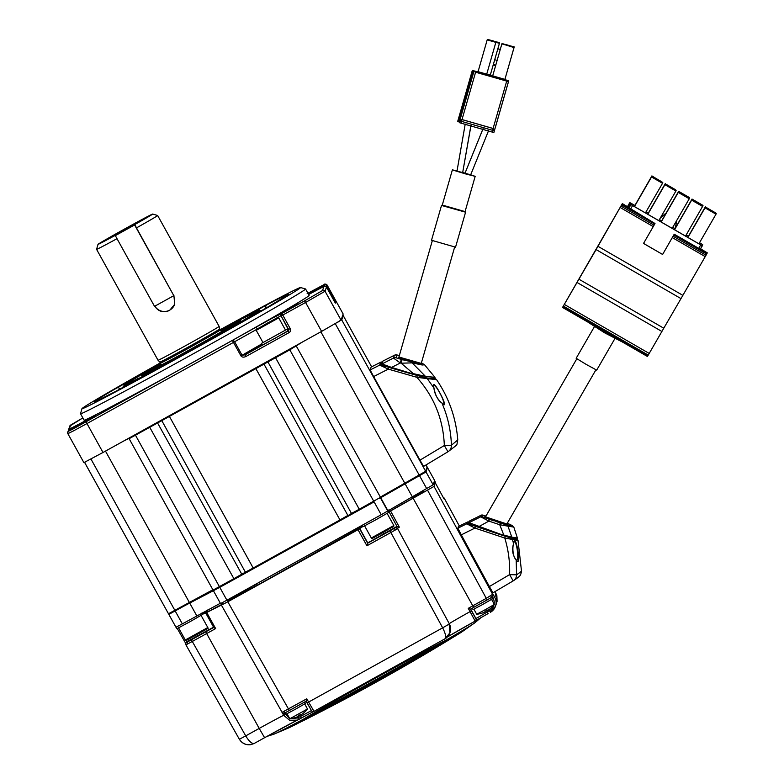 <?xml version="1.0" encoding="UTF-8"?>
<svg xmlns="http://www.w3.org/2000/svg" width="784" height="784" viewBox="0 0 784 784"><rect width="100%" height="100%" fill="white"/><g stroke="black" fill="none" stroke-linecap="round" stroke-linejoin="round"><path stroke-width="1.18" d="M222.195 602.769L223.038 604.297L227.821 601.769L226.939 600.181L381.22 514.735L374.095 501.878L352.212 513.863L351.487 513.442L359.268 509.247L359.827 509.767M207.339 612.098L206.476 610.54L207.339 612.098L208.27 611.618A29.41 0.51 151 0 1 222.862 603.974M412.217 496.537L413.099 498.114A29.41 0.51 151 0 0 389.511 511.521L388.668 509.992M202.537 614.254L206.711 612.5L215.639 628.582L213.797 627.582L205.722 613.019L213.807 627.592M389.07 511.825L390.569 510.972L399.34 527.142L397.008 526.476L389.07 511.825L388.511 512.138M283.935 711.421A1.842 1.323 62 0 0 285.935 712.362A1.842 1.323 62 0 0 285.964 712.342L284.582 713.028A1.842 1.833 18.7 0 1 282.093 712.333L306.789 698.789L308.612 702.072L442.656 627.837L390.873 532.512L366.922 545.782L358.004 529.7L227.811 601.798L206.711 612.5M395.44 529.945L390.873 532.512L389.991 530.846L394.862 528.034A1.842 1.833 18.7 0 1 397.361 528.749L395.44 529.945A1.842 1.274 -120 0 0 393.411 528.916M394.862 528.034L394.999 527.632A29.586 0.519 151 0 1 396.351 526.701L367.745 542.91L366.922 545.752M444.263 498.242L459.355 526.054L444.263 498.252L443.195 497.37A1.842 1.833 18.7 0 1 444.263 498.232L444.263 498.252A1.842 1.833 18.7 0 1 444.263 498.252L444.038 498.918L435.267 482.758L444.028 498.908M490.862 595.781A1.842 1.274 60 0 1 490.647 597.947L487.197 599.887L486.296 598.349L492.96 594.086L494.753 597.388A11.025 11.025 18.7 0 1 490.412 612.284L489.5 610.726A9.192 9.183 -161.3 0 0 493.949 604.993M187.768 643.938A1.842 1.323 -118 0 1 188.013 641.655L191.414 639.803L192.286 641.459L185.926 644.85L185.788 643.36A1.842 1.833 -161.3 0 0 185.926 644.85L239.365 739.263C243.216 744.663 248.205 746.045 254.339 743.389C252.017 744.016 249.155 741.517 245.725 735.882L239.365 739.263C241.991 743.369 245.706 745.182 250.488 744.702L254.281 743.418L264.6 737.695L254.281 743.418M396.351 526.701L397.008 526.476M284.308 712.783L289.561 718.33M290.56 718.693L297.812 717.919L311.434 710.598M313.345 711.588L298.724 719.487L297.812 717.919M313.678 711.431L297.322 720.143L289.619 720.261L283.7 715.322L281.848 712.048A28.655 0.5 151 0 1 281.917 712.019M213.581 627.2L186.847 641.714A1.842 1.833 18.7 0 1 186.847 641.714L185.788 643.36A1.842 1.833 -161.3 0 1 186.631 642.341L188.013 641.655M197.94 635.559L197.313 634.423M254.869 586.52L254.104 585.138M238.16 595.007L237.719 594.213M444.93 638.842L449.918 632.845L449.144 624.093L442.656 627.837C445.645 633.707 446.37 637.402 444.832 638.901L314.002 711.372A1.842 1.833 18.7 0 1 311.503 710.647L306.083 701.229L306.789 698.789M447.39 636.971A39.719 0.696 -29 0 1 475.173 621.085A1.842 1.833 -161.3 0 0 476.015 620.066L475.173 621.085L470.067 611.638L471.39 610.844L475.888 618.586L489.5 610.726M470.665 609.05L475.908 618.507A1.842 1.833 -161.3 0 1 476.045 619.987L476.015 620.066A1.842 1.833 -161.3 0 0 475.888 618.586M399.34 527.142L397.498 528.367A1.842 1.833 18.7 0 1 397.498 528.367L449.271 623.711A28.694 0.5 151 0 1 470.067 611.638L468.244 608.355L470.459 609.148L471.39 610.844M390.569 510.972L434.022 486.413L492.783 594.605A1.842 1.833 -161.3 0 1 492.911 596.065L490.647 597.947A1.842 1.274 60 0 1 490.617 597.967L492.068 597.085A1.842 1.833 -161.3 0 0 492.911 596.065L492.96 594.086M497.017 601.632L496.027 593.625L494.949 591.636L496.87 595.624L497.085 601.367M358.004 529.7L362.855 526.505M367.745 542.91L359.729 528.445M383.974 533.551L383.347 532.414M434.022 486.413L435.267 482.758L433.523 483.689M362.688 526.201A121.295 2.117 -29 0 1 352.643 531.895L260.053 583.688L248.734 589.333A121.295 2.117 151 0 1 227.282 600.799M206.996 611.471L202.399 614.009M423.605 490.235L423.095 491.735L412.835 497.644M388.188 511.56A121.295 2.117 -29 0 0 389.207 510.962M472.272 608.159L473.066 609.589L482.621 604.513L492.352 598.898L491.539 597.428M473.908 609.207L476.692 614.244L485.453 609.589L494.381 604.444L491.588 599.407M485.198 611.177A25.696 0.49 -119 0 1 485.365 611.589L485.306 611.667M476.711 614.244A25.725 25.725 0 0 0 480.925 613.451L480.925 613.451A25.696 25.686 -161.3 0 0 484.365 612.216L485.325 611.706A25.696 0.49 -119 0 1 485.002 611.275A24.676 21.58 -31 0 0 487.256 610.03A25.696 0.49 61 0 0 487.579 610.462L488.55 609.903A25.696 25.686 -161.3 0 0 491.421 607.629A24.676 0.627 31 0 0 491.45 607.62A24.676 0.627 31 0 0 491.46 607.61A25.725 25.725 0 0 0 494.371 604.454M285.366 712.656L286.18 714.126L295.735 709.05L305.466 703.434L304.672 702.013M287.022 713.744L289.815 718.781A25.725 25.725 0 0 0 294.039 717.987L294.039 717.987A25.696 25.686 -161.3 0 0 297.479 716.752L298.439 716.253A25.696 0.49 -119 0 1 298.116 715.812A24.676 21.58 -31 0 0 300.37 714.567A25.696 0.49 61 0 0 300.684 714.998L301.664 714.44A25.696 25.686 -161.3 0 0 304.535 712.166A24.676 0.627 31 0 0 304.564 712.156A24.676 0.627 31 0 0 304.574 712.146A25.725 25.725 0 0 0 307.485 708.991L304.702 703.944M289.815 718.781L307.485 708.991M513.52 544.106A0.735 0.539 -177.5 0 0 513.549 543.694C515.402 529.533 522.203 569.831 516.176 559.903A0.735 0.588 -23.2 0 0 516.137 559.678L516.538 560.756C519.39 559.913 516.656 540.058 513.932 541.803M516.97 538.961L518.008 540.313L512.481 539.47L513.549 543.694C511.717 549.868 512.599 555.268 516.176 559.903L516.597 574.839L509.6 574.623C510.031 562.128 508.424 549.937 504.778 538.049L474.918 528.073L466.715 523.81L467.303 522.105L458.454 526.505L457.876 528.22L466.715 523.81A1.842 1.833 -161.3 0 1 468.117 523.712L471.948 525.123M475.457 526.338L474.918 528.073L461.315 534.855L489.383 586.54L509.6 574.623L513.167 580.905L492.95 592.812L489.383 586.54M461.315 534.855L457.876 528.22M458.454 526.505L467.293 522.105A1.842 1.833 -161.3 0 1 468.695 522.017L468.117 523.712M521.517 571.262C520.321 576.201 520.899 575.554 513.54 580.66A7.35 7.085 56 0 1 513.167 580.895A7.35 7.35 0 0 0 513.54 580.66A7.35 7.085 56 0 0 516.597 574.839L521.517 571.262L518.008 540.313M505.317 536.315L504.778 538.049L512.481 539.47A1.842 1.774 -76.9 0 0 511.335 538.187L516.803 539.02M509.551 537.667L511.335 538.187M467.293 522.105L468.695 522.017M515.941 559.453A0.735 0.588 -23.2 0 1 516.137 559.678L516.137 559.678C513.05 557.62 512.089 547.751 513.589 543.89L513.961 541.783M505.445 524.447L486.276 518.028L505.445 524.447M498.379 522.34L500.251 522.967L499.712 524.721L488.873 521.105L480.68 516.842L481.249 515.166A1.842 1.833 18.7 0 1 482.65 515.078L482.082 516.744L489.422 519.351L488.873 521.105L477.887 527.152L469.077 524.035A0.735 0.735 -161.3 0 1 468.616 523.104L469.91 524.388L503.553 535.727L477.887 527.152M481.239 515.166L469.567 520.978L481.249 515.166L485.962 516.058L482.65 515.078M507.473 523.359L507.62 523.418A1.842 1.754 113.4 0 0 507.473 523.359C514.431 526.329 514.245 526.897 506.885 525.074A1.842 1.754 103.6 0 1 507.963 526.152L499.712 524.721L503.808 535.041L511.825 537.158L517.401 538.01L513.804 527.083L507.963 526.152L511.825 537.158A0.735 0.706 -76.8 0 1 510.972 538.069L468.989 522.673L480.68 516.842A1.842 1.833 -161.3 0 1 482.082 516.744M507.758 523.487A1.842 1.754 113.4 0 0 507.62 523.418L513.804 527.083M500.251 522.967L506.885 525.074M503.553 535.727L510.903 538.049A0.735 0.706 -76.8 0 0 510.972 538.069C514.941 539.372 517.087 539.353 517.401 538.01M495.782 521.458L504.573 524.153L495.782 521.458M501.054 523.006L490.647 519.449L501.103 522.948M715.175 213.532L705.943 208.201L715.175 213.532M701.807 205.81L692.576 200.479L701.807 205.81M688.44 198.097L679.209 192.766L688.44 198.097M675.073 190.375L665.841 185.044L675.073 190.375M661.706 182.652L652.474 177.321L661.706 182.652M715.302 213.15L706.07 207.819L715.302 213.15M701.935 205.437L692.703 200.106L701.935 205.437M688.568 197.715L679.336 192.384L688.568 197.715M675.2 189.993L665.969 184.661L675.2 189.993M661.833 182.27L652.602 176.939L661.833 182.27M715.429 212.778L706.208 207.446L715.429 212.778M702.062 205.055L692.831 199.724L702.062 205.055M688.695 197.333L679.463 192.002L688.695 197.333M675.328 189.61L666.096 184.279L675.328 189.61M661.961 181.898L652.729 176.567L661.961 181.898M634.864 205.408L629.797 202.615L630.581 203.095L628.298 207.054M629.797 202.615L627.494 206.594M629.033 208.064L631.375 203.556L629.091 207.515M675.367 227.889L676.729 220.451M676.768 220.382L675.406 227.821M660.383 217.883L666.135 212.993M665.998 213.228L660.246 218.128M646.036 211.856L648.231 213.121M659.403 219.579L661.598 220.843M672.77 227.301L674.965 228.565M686.147 235.014L688.342 236.288M699.514 242.736L702.709 244.637L700.308 249.273L674.22 234.21L662.617 254.467L643.537 243.403M631.012 204.634L702.307 245.813L700.308 249.273M662.784 182.554L651.798 176.214L634.717 205.81L651.906 175.9L662.745 182.613M665.165 183.936L676.151 190.277L665.165 183.936L648.103 213.542M648.074 213.522L665.273 183.623M678.64 191.345L661.48 221.157L678.64 191.345L689.626 197.686L686.304 196.216M689.548 197.901L678.405 192.031L661.343 221.637M686.333 196.157L681.688 193.55M678.572 191.561L681.717 193.491M702.885 205.712L691.909 199.371L674.818 228.967L692.017 199.058L702.993 205.408L702.758 206.094L691.782 199.753L674.701 229.349M705.277 207.094L716.253 213.434L705.277 207.094L688.215 236.699M716.253 213.434L715.998 214.199L705.022 207.848L687.921 237.444L698.907 243.785L715.998 214.199M688.185 236.68L705.384 206.78M662.656 182.937L651.671 176.596L634.579 206.182L651.778 176.282L662.764 182.623L662.529 183.309L651.543 176.968L634.452 206.564L645.428 212.905L662.529 183.309M665.116 184.093L647.976 213.816L665.116 184.093L676.131 190.345L675.896 191.031L664.91 184.691L647.819 214.287L658.805 220.627L675.896 191.031M676.024 190.659L668.193 186.21M665.067 184.22L668.223 186.151M678.405 192.031L689.499 198.068M661.314 221.627L678.513 191.717M691.782 199.753L702.866 205.78M674.681 229.34L691.88 199.44M716.125 213.816L708.295 209.377M708.334 209.308L705.179 207.388L688.117 236.993M705.179 207.388L688.087 236.974M716.233 213.503L705.218 207.25M651.543 176.968L662.627 183.005M634.452 206.564L651.651 176.665M664.91 184.691L676.004 190.718M647.819 214.287L665.018 184.377M689.263 198.754L678.356 192.188L661.186 221.999L672.172 228.34L689.263 198.754L678.278 192.413L661.186 221.999M702.631 206.476L691.645 200.136L674.554 229.722L685.539 236.062L702.738 206.163L691.645 200.136M674.554 229.722L691.753 199.822M705.022 207.848L716.106 213.885M687.921 237.444L705.12 207.544M629.072 207.505L631.365 203.546L630.581 203.095M341.216 319.754L337.826 322.214M342.686 315.423L343.216 315.57L341.746 319.911L425.663 471.302L427.133 466.96L426.016 464.941L427.133 466.96L425.379 472.301L405.073 483.679A28.302 0.49 -29 0 0 380.083 498.085L426.016 471.939L427.486 467.607L426.868 467.891M302.614 341.912L289.815 349.84L129.135 438.687L213.062 590.087L233.897 578.69L234.053 579.425L219.785 587.324L214.061 590.372L213.062 590.087L214.061 590.372M296.019 345.568L380.367 497.085L425.663 471.302L425.379 472.301M295.48 345.862L296.313 346.097L380.367 497.085L380.083 498.085M275.204 357.092L359.268 509.247L380.23 497.497L379.936 498.497M267.579 361.316L351.487 513.442L340.148 520.664L253.742 568.518L246.117 572.624L245.402 572.193L253.183 568.008L253.742 568.518M169.109 415.853L253.183 568.008L339.982 519.929L340.148 520.664M255.525 368L339.982 519.929L347.871 515.441L263.943 364.05M161.484 420.077L245.402 572.193L241.776 574.202L157.261 422.419M149.44 426.751L233.897 578.69L241.776 574.202M129.38 437.864L129.135 438.687L129.38 437.864M129.262 438.266L123.411 441.167M85.809 461.747L84.584 462.354L168.482 613.754L212.876 589.754M213.493 590.215A28.302 0.49 -29 0 0 189.679 602.974L169.481 614.039L168.482 613.754L84.564 462.364M426.849 467.96L427.133 466.97M260.964 365.746L260.641 365.158M343.206 315.57L371.626 366.824L343.216 315.57M443.411 404.495L443.43 404.485C446.214 403.574 435.561 383.229 433.454 385.532M435.012 378.388L436.551 379.613L427.3 378.652L433.905 387.982C434.64 394.156 437.296 399.154 441.892 402.986L441.862 402.917C438.04 400.546 435.404 395.587 433.944 388.051L433.905 387.982C430.387 372.733 451.888 413.589 441.892 402.986C447.772 416.461 450.947 430.553 451.408 445.243L444.332 445.508L447.958 451.751L423.595 466.402L419.969 460.159L444.332 445.508C443.293 419.479 434.13 396.743 416.833 377.29L388.276 369.117L379.681 365.099L380.671 362.228L371.116 367.079L370.136 369.97L379.681 365.099A1.842 1.833 -161.3 0 1 381.024 364.972L385.258 366.314M457.778 439.951L451.408 445.243A7.35 7.183 54.5 0 1 448.438 451.437L448.438 451.437A7.35 7.183 54.5 0 1 447.958 451.751A7.35 7.35 0 0 0 448.438 451.437C459.885 442.578 455.916 446.41 457.778 439.951C456.023 417.95 448.938 397.841 436.551 379.613M388.746 367.353L388.276 369.117L373.645 376.575L419.969 460.159M373.645 376.575L370.136 369.97M371.116 367.079L380.661 362.228A1.842 1.833 -161.3 0 1 382.004 362.1L381.024 364.972M417.294 375.526L416.833 377.29L427.3 378.652A1.842 1.754 -78.7 0 0 426.388 377.986L434.983 378.427M420.665 376.457L426.388 377.986M441.862 402.917L443.43 404.485M394.43 355.23L396.381 354.848L399.36 355.554L397.096 354.985A3.675 3.675 -161.3 0 0 394.421 355.24L382.964 361.061A0.735 0.735 -161.3 0 0 382.602 361.473L381.994 363.933L391.608 367.412L391.383 368.117L382.131 365.295A0.735 0.735 135.1 0 1 381.808 365.109L413.129 374.34L391.383 368.117M381.994 363.923A0.735 0.735 -161.3 0 0 381.632 364.344L381.808 365.109A0.735 0.735 135.1 0 1 381.994 363.933L393.45 358.082A3.675 3.675 18.7 0 1 396.136 357.827A3.675 3.675 135.1 0 0 393.46 358.092L400.35 362.963L391.608 367.412L424.673 377.506A0.735 0.696 -78.5 0 0 424.722 377.516L424.722 377.516A0.735 0.696 -78.5 0 0 425.428 376.34L434.953 377.349C434.659 378.055 438.187 380.24 424.722 377.516L413.129 374.34M402.074 359.631L401.281 359.395L400.35 362.963L401.143 363.188L402.074 359.631L421.88 364.139L421.42 362.874M417.764 363.364L398.331 357.788L417.764 363.364M434.953 377.349L424.556 364.766L422.253 365.011L412.168 362.884L425.428 376.34L413.344 373.645L401.143 363.188L412.168 362.884A3.675 3.293 103 0 0 410.836 362.061M421.263 363.423L398.938 357.024M382.974 361.052L394.421 355.24L393.45 358.082M413.315 362.12L406.808 360.366M409.268 360.963L413.354 362.061M406.876 360.385L409.326 360.797M402.76 359.092L406.798 360.248M402.751 359.023L406.857 360.081M457.033 170.883L453.27 170.187L465.97 174.019L475.182 176.351L470.674 174.793L452.633 169.873L470.665 174.822M462.727 172.46L465.03 173.137M482.895 129.115L464.892 173.499L470.547 175.126L488.55 130.732M459.826 171.97C456.455 171.059 456.435 171.108 459.777 172.117C463.148 173.029 463.168 172.98 459.826 171.97M462.658 172.656L471.037 125.215M464.961 173.303L483.052 128.664M508.012 45.541L502.838 44.208L508.012 45.541M508.14 45.168L502.965 43.835L508.14 45.168M493.508 40.974L488.344 39.641L493.508 40.974M493.381 41.346L488.216 40.013L493.381 41.346M494.175 131.575L493.842 132.555L494.351 130.781L492.568 130.32L493.087 128.517A1.842 1.833 18.7 0 1 494.351 130.781L508.463 81.605L495.194 128.037M493.332 130.536L493.802 128.899M492.058 132.094L492.568 130.32L459.728 120.854L459.218 122.618L493.842 132.555M459.218 122.618L459.767 120.726L462.011 119.55L493.107 128.468L494.381 130.693M473.203 70.707L458.611 121.569L457.729 121.295L472.321 70.433L475.594 72.216L508.463 81.605M459.728 120.854A1.842 1.833 18.7 0 1 462.001 119.589L493.087 128.517L506.689 81.144M460.972 123.166L475.594 72.216M458.611 121.569L459.453 121.814M472.321 70.433L477.387 71.765M460.825 121.216L461.306 119.531L460.825 121.216M497.879 48.735L500.28 49.421M500.261 49.519L497.85 48.824M494.724 59.721L497.134 60.407M495.762 65.18L493.361 64.494M493.205 65.013L495.615 65.709M478.201 71.295L476.819 72.079L478.171 71.364M487.187 39.886L499.457 43.159L490.294 75.078L486.727 74.157L495.851 42.365L487.187 39.886L478.073 71.677L486.727 74.157L486.854 75.372L476.701 72.451L478.054 71.726M495.851 42.365L499.408 43.296M499.457 43.159L490.294 75.078L491.039 76.46L486.854 75.372M490.333 74.95L491.039 76.46M487.315 39.514L499.614 42.699L487.295 39.572M490.49 74.48L491.254 75.823L490.382 74.794L499.614 42.699M478.299 70.991L477.005 71.736M499.506 43.012L490.382 74.794M505.121 78.684L505.886 80.017L505.014 78.998L514.235 46.893L501.946 43.708L514.235 46.893M492.93 75.186L491.627 75.93M492.822 75.499L491.45 76.283L492.803 75.558M501.927 43.767L514.01 47.579L501.946 43.708M514.137 47.207L505.014 78.998M505.7 80.38L504.994 79.057L514.108 47.265M501.819 44.08L492.695 75.872L504.886 79.37L505.631 80.762L491.607 76.322M504.994 79.057L514.01 47.579M491.323 76.656L492.685 75.921M505.494 79.821L508.738 80.811L495.155 128.135M492.009 75.96L490.862 75.627M452.397 169.805L442.264 205.124L455.837 209.338L465.049 211.67L475.182 176.351M442.284 205.065L465.069 211.602M442.46 205.702L441.549 205.3L431.514 240.267L455.543 247.166L465.569 212.199L442.46 205.702M158.045 360.248L159.858 362.12A34.251 0.598 -29 0 0 159.858 362.12A34.251 0.598 -29 0 0 189.875 346.156A34.251 0.598 -29 0 0 219.755 328.927L219.128 326.389A34.917 0.608 151 0 1 219.128 326.409L219.128 326.389A34.917 0.608 151 0 1 219.128 326.389A34.917 0.608 151 0 1 188.66 343.98A34.917 0.608 151 0 1 158.045 360.248L96.579 249.351A34.917 0.608 151 0 1 96.579 249.341L96.579 249.341A34.917 0.608 151 0 0 117.012 238.679M134.74 224.587A31.242 0.549 -29 0 0 152.664 214.081A31.242 0.549 -29 0 0 152.655 214.061L157.653 215.492A34.917 0.608 151 0 1 157.662 215.502A34.917 0.608 151 0 1 136.485 227.899L134.789 224.43L115.444 235.269A31.242 0.549 -29 0 1 98.01 244.353A31.242 0.549 -29 0 0 98.01 244.353L96.579 249.341M134.613 224.959L115.326 235.641L134.613 224.959L173.813 295.666L136.485 227.899M173.901 295.401L174.695 304.31L169.589 310.425C163.425 313.09 158.427 311.65 154.615 306.083M161.7 364.276A35.927 0.627 -29 0 0 159.838 365.55A35.927 0.627 -29 0 0 190.992 349.007A35.927 0.627 -29 0 0 222.685 330.74A35.927 0.627 -29 0 0 222.676 330.711A35.927 0.627 -29 0 0 222.235 330.858M159.838 365.55L159.691 366.05A36.299 0.637 151 0 0 159.691 366.059A36.299 0.637 151 0 0 162.298 364.893M223.283 331.034L223.185 330.868A36.299 0.637 151 0 1 223.185 330.868A36.299 0.637 151 0 1 223.185 330.877A36.299 0.637 151 0 1 220.814 332.455M152.655 214.061A31.242 0.549 -29 0 0 125.097 228.722A31.242 0.549 -29 0 0 98.01 244.343M157.662 215.502A34.917 0.608 151 0 1 157.662 215.512L219.128 326.389M136.23 223.175L114.435 235.249L136.23 223.175M174.734 304.172A11.025 11.025 18.7 0 1 154.889 306.152M256.221 330.348L256.172 329.75L267.109 323.233C278.3 317.402 278.026 316.687 278.732 317.873L256.221 330.348L262.993 342.559L285.494 330.084M271.911 320.881L262.268 326.222L271.911 320.881M393.539 526.525L372.322 538.275M253.791 315.158L251.801 316.324A3.675 2.264 -119.8 0 1 251.84 316.305C254.829 314.58 255.016 314.404 252.409 315.766A3.675 2.646 62 0 0 251.801 316.324L129.291 384.18A3.675 2.381 61.8 0 0 129.252 384.199L149.636 372.4A76.607 1.333 -29 0 0 190.62 350.027A76.607 1.333 -29 0 0 231.878 326.85A3.675 2.195 60.3 0 1 233.299 326.84M148.813 373.645A3.675 2.313 -118.2 0 1 149.636 372.4M221.068 330.721A56.742 0.99 151 0 1 240.884 320.636A56.742 0.99 151 0 1 190.786 349.537A56.742 0.99 151 0 1 141.639 375.654A56.742 0.99 151 0 1 160.691 364.188M160.348 362.874A124.97 2.185 -29 0 0 81.957 408.689A124.97 2.185 -29 0 0 190.218 351.212A124.97 2.185 -29 0 0 300.527 287.532A124.97 2.185 -29 0 0 220.137 329.731M300.527 287.532L305.525 288.963A128.645 2.244 151 0 1 305.564 288.982A128.645 2.244 151 0 1 191.972 354.515A128.645 2.244 151 0 1 80.527 413.727A128.645 2.244 151 0 1 80.527 413.678L81.957 408.689M80.527 413.727L84.084 420.155A128.645 2.244 -29 0 0 195.53 360.944A128.645 2.244 -29 0 0 309.121 295.411L305.564 288.982M298.028 303.702L287.473 309.788L298.028 303.702M93.433 417.019L82.888 423.105L93.433 417.019M232.887 323.88A3.675 2.313 -118.2 0 1 232.926 323.851L220.676 330.466A76.607 1.333 -29 0 1 232.887 323.88L241.374 319.166A3.675 2.548 -120 0 0 241.315 319.196L232.926 323.851M150.646 369.431A76.607 1.333 -29 0 1 160.681 363.727L150.597 369.45A3.675 2.195 60.3 0 1 150.646 369.431L130.105 380.514A3.675 2.646 62 0 1 130.164 380.485L128.772 381.21M150.597 369.45L142.227 374.086A3.675 2.646 62 0 0 142.169 374.115M130.222 380.456A3.675 2.646 62 0 0 130.164 380.485L142.227 374.086M131.428 379.809A3.675 2.264 -119.8 0 0 130.683 379.985C127.694 381.7 127.508 381.886 130.105 380.514M255.133 311.219L253.604 312.11A3.675 2.548 -120 0 1 253.663 312.081L253.271 312.081A3.675 2.381 61.8 0 0 252.713 312.63M241.315 319.196L253.604 312.11A3.675 2.548 -120 0 0 253.555 312.14M68.727 430.592A1.842 1.323 -118 0 1 69.266 429.162L94.697 415.981L68.796 430.543L68.58 431.19L73.637 428.672L272.391 318.118L281.877 313.453A1.842 1.833 -161.3 0 0 281.152 315.952L281.26 315.638A1.842 1.833 18.7 0 1 281.084 314.315M335.17 302.791A1.842 1.833 18.7 0 1 335.385 303.094L326.438 287.12L325.046 291.236L305.574 302.467L304.702 300.811L281.877 313.453L290.237 328.604A2.94 2.94 18.7 0 1 289.09 332.602L246.009 356.455L245.137 354.809L268.804 341.697M281.044 315.697L234.612 341.755L242.089 355.26L245.137 354.809L262.219 344.96M261.67 343.97L240.953 355.907L233.465 342.402L234.612 341.755A1.842 1.274 -120 0 0 232.593 340.746L233.465 342.402L86.965 423.546L103.008 452.476L83.898 462.619L67.865 433.689A1.842 1.833 18.7 0 1 68.58 431.19M343.157 314.012L341.079 320.166L321.607 331.397L305.574 302.467L281.152 315.952L288.718 330.338A1.107 1.098 -161.3 0 0 288.639 329.456L281.152 315.952M308.21 293.775L310.317 292.461L308.092 293.549M321.607 331.397L103.008 452.476M307.122 293.677L324.164 284.543C324.468 283.779 325.458 283.955 327.124 285.092L343.167 314.021L327.124 285.102A1.842 1.833 -161.3 0 0 324.635 284.376L307.916 293.236M323.968 286.385A1.842 1.323 62 0 0 323.939 286.405L308.631 294.529L323.968 286.385A1.842 1.842 0 0 1 326.438 287.12A1.842 1.833 -161.3 0 0 323.939 286.405L322.547 290.521A1.842 1.833 -161.3 0 1 325.046 291.236L341.079 320.166M139.689 375.732L138.68 376.32A3.675 2.862 -120.2 0 1 138.758 376.281A76.607 1.333 -29 0 0 137.974 378.594C139.895 377.594 139.689 377.77 137.357 379.123A3.675 2.548 -120 0 0 137.308 379.152A3.675 2.548 -120 0 0 137.249 379.191M137.974 378.594A3.675 2.94 62.3 0 0 137.308 379.152L125.019 386.238A3.675 2.548 60 0 1 125.068 386.208L115.562 391.471A110.848 1.931 151 0 1 116.728 388.021A3.675 2.803 -120.2 0 1 120.246 388.923M125.019 386.238L115.63 391.432A3.675 2.891 62.3 0 0 115.562 391.471M125.156 384.493A3.675 2.646 -118 0 1 126.244 382.739L116.728 388.021M138.758 376.281L138.307 376.34A3.675 2.646 62 0 0 137.68 376.908M244.588 319.745A3.675 2.862 -120.2 0 0 243.765 319.999A76.607 1.333 -29 0 0 244.549 317.687C242.628 318.686 242.834 318.51 245.157 317.157A3.675 2.548 60 0 1 245.97 316.942M266.962 304.809A110.848 1.931 151 0 1 265.796 308.259L256.27 313.541A3.675 2.646 62 0 1 256.329 313.512L265.727 308.298A3.675 2.803 59.8 0 1 265.796 308.259A3.675 2.891 62.3 0 1 266.962 304.809L257.456 310.072A3.675 2.548 60 0 1 260.141 310.523M244.549 317.687A3.675 2.94 -117.7 0 1 244.628 317.647L243.736 318.108M243.765 319.999L244.216 319.941A3.675 2.646 62 0 1 244.275 319.911L242.883 320.636M244.334 319.882A3.675 2.646 62 0 0 244.275 319.911L256.329 313.512M239.394 323.39A3.675 2.646 62 0 1 240.355 322.165L231.878 326.85M142.659 376.986A3.675 2.548 -120 0 0 141.149 377.114M129.644 383.993A3.675 2.548 -120 0 0 128.86 384.199M434.61 480.465L427.486 467.607L434.62 480.465L433.15 484.796L426.653 488.54L419.528 475.682M380.583 498.134L387.708 510.992L426.653 488.54M387.708 510.992L381.22 514.735M169.001 613.901L219.785 587.343L374.095 501.878L289.472 349.194M219.785 587.343L226.909 600.201L220.539 603.582L213.415 590.734L220.539 603.582M175.204 611.01L182.329 623.868L220.363 603.259M182.329 623.868L175.959 627.249L168.834 614.391L175.959 627.249M351.889 513.677A136.916 2.391 151 0 1 347.871 515.941M245.833 572.457A136.916 2.391 151 0 1 233.936 578.896M334.17 301.066L334.778 300.644L333.886 299.037L333.2 299.321M333.278 299.459L333.886 299.037M262.934 342.451L261.386 343.451L262.277 345.058L275.135 338.227L287.993 330.809L287.101 329.202L285.435 329.986M261.386 343.451L287.101 329.202M433.621 483.414L435.443 482.248L434.552 480.641M362.179 525.28L362.943 526.672L375.801 519.831L388.658 512.422L387.776 510.805M176.096 627.2L176.919 628.68L189.65 621.908L202.635 614.421L201.87 613.059M620.889 341.265L604.65 332.828L589.068 322.89L604.836 332.524L620.948 341.177M614.891 338.61L596.693 370.136L586.324 364.491L576.162 358.278L594.37 326.752M596.095 249.586L562.54 307.446L622.339 203.615L596.095 249.586L680.982 298.606L663.774 328.212L578.886 279.182M663.774 328.212L661.892 331.465L576.995 282.446M661.892 331.465L649.201 353.437L564.313 304.417M649.201 353.437L648.231 355.103L563.343 306.083M648.231 355.103L647.711 355.995L562.824 306.975M647.711 355.995L647.427 356.465L562.54 307.446M707.158 252.752L700.582 248.802M629.062 207.652L622.339 203.615M620.35 207.603L653.248 226.596L655.003 223.509L622.359 203.781M655.003 223.509L622.114 204.516M654.728 224.008L621.83 205.016M654.052 225.204L621.153 206.202M700.514 248.92L707.246 252.801L707.001 253.536L680.982 298.606M682.874 295.352L597.986 246.323M674.22 234.21L662.617 254.418M707.001 253.536L674.103 234.534M706.727 254.036L673.828 235.043M706.041 255.231L673.142 236.229M705.237 256.623L672.339 237.63M653.248 226.596L643.527 243.432L662.617 254.467M115.326 235.641L154.526 306.348L173.813 295.666M160.651 364.433A48.52 0.843 -29 0 0 148.823 371.665A48.52 0.843 -29 0 0 190.855 349.331A48.52 0.843 -29 0 0 233.691 324.615A48.52 0.843 -29 0 0 221.294 330.819M160.691 364.227A55.135 0.96 -29 0 0 143.041 374.87A55.135 0.96 -29 0 0 190.796 349.497A55.135 0.96 -29 0 0 239.483 321.411A55.135 0.96 -29 0 0 221.108 330.74M207.397 610.04L208.27 611.618M215.639 628.582L192.296 641.469L245.725 735.882L259.21 728.414L264.6 737.705A39.719 0.696 -29 0 1 297.136 720.212M444.832 638.901L314.002 711.362L308.612 702.072L307.014 702.905L306.083 701.229L285.964 712.342M282.093 712.333L221.451 605.189L282.093 712.333C285.729 714.214 283.279 712.979 285.935 712.362L289.355 710.5L227.811 601.798M394.999 527.632A1.842 1.833 18.7 0 1 397.498 528.347L449.271 623.711A11.025 11.025 -161.3 0 1 450.026 632.512L449.908 632.864M359.621 528.759L367.637 543.224L389.991 530.846M191.414 639.803L205.722 631.875L259.21 728.414A28.694 0.5 151 0 1 283.7 715.322L285.258 714.469M458.072 634.285L458.072 634.285C445.782 641.89 410.62 661.921 374.154 682.109C335.591 703.424 308.386 718.075 292.54 726.043L292.54 726.043A101.273 1.764 -29 0 0 374.154 682.109A101.273 1.764 -29 0 0 458.072 634.285A2069.015 2069.015 0 0 0 461.306 632.296L461.306 632.296A104.831 1.833 151 0 1 374.037 682.041A104.831 1.833 151 0 1 289.139 727.728L273.704 734.245A115.522 2.019 -29 0 0 373.302 681.139A115.522 2.019 -29 0 0 475.006 622.663L481.102 617.488M447.35 640.851L447.35 640.851A89.65 1.568 151 0 1 374.517 682.286A89.65 1.568 151 0 1 303.78 720.427A89.65 1.568 151 0 1 383.072 673.975A89.65 1.568 151 0 1 438.932 645.849A89.65 1.568 151 0 1 303.78 720.427A2069.015 2069.015 0 0 0 447.35 640.851L451.76 638.098M289.139 727.728L289.139 727.728A2069.015 2069.015 0 0 0 292.54 726.043M299.576 715.037L301.291 718.066M205.722 631.875A29.586 0.519 151 0 1 213.738 627.465M186.073 640.371L186.631 642.341M185.749 643.468L177.302 628.533L185.749 643.468M208.671 629.719L207.829 628.19M254.32 585.021L255.084 586.412M256.731 585.511L255.956 584.109M486.462 610.501L488.177 613.529L475.682 620.663M490.647 597.947L473.683 607.375A30.498 0.529 -29 0 0 470.469 609.158L473.683 607.375L472.781 605.826L486.296 598.349L427.535 490.157M494.145 604.013A9.192 9.183 -161.3 0 0 493.126 598.31L492.352 596.889M488.177 613.529L475.496 620.791M468.244 608.355A28.655 0.5 151 0 1 472.781 605.826L413.08 498.163M493.126 598.31L494.753 597.388L496.027 593.625M314.002 711.372L314.002 711.362C309.641 710.716 313.482 712.95 307.014 702.905M423.242 491.294L422.88 490.637M506.856 523.986L485.521 516.842M489.422 519.351L493.616 520.752M469.557 520.978A0.735 0.735 -161.3 0 0 469.195 521.399L468.989 522.673A0.735 0.735 -161.3 0 0 468.616 523.104M469.195 521.399L468.616 523.095M700.7 244.941L698.73 248.361M630.61 209.024L632.59 205.604M135.162 434.659L219.785 587.324M105.477 451.104L196.794 615.852M90.964 459.042L175.214 610.991M168.491 613.754L169.481 614.039M320.862 331.808L412.188 496.556M335.278 323.694L419.538 475.663M213.062 590.087L129.144 438.697M401.281 359.395L396.136 357.827L397.096 354.985M382.602 361.473A0.735 0.735 -161.3 0 0 382.602 361.483L381.632 364.344A0.735 0.735 -161.3 0 0 381.661 364.893M459.757 120.756L473.84 71.667L459.767 120.716M491.137 76.185L490.637 76.048M222.127 330.907L219.932 329.358A34.182 0.598 151 0 1 219.932 329.368A34.182 0.598 151 0 1 190.042 346.616A34.182 0.598 151 0 1 160.142 362.502L160.475 363.11A34.182 0.598 -29 0 0 160.475 363.11A34.182 0.598 -29 0 0 190.375 347.214A34.182 0.598 -29 0 0 220.265 329.976A34.182 0.598 -29 0 0 220.265 329.966A34.182 0.598 -29 0 0 220.255 329.956A110.848 1.931 151 0 1 253.271 312.081M277.732 317.598L256.515 329.349L277.732 317.598M393.823 525.515L393.882 526.113L382.945 532.63C371.753 538.471 372.018 539.176 371.322 537.991L393.823 525.525L387.12 513.412M197 634.109L196.804 634.707C185.671 640.499 186.014 641.175 185.289 639.999L207.799 627.533L201.086 615.42M251.84 316.305A110.848 1.931 151 0 1 190.336 350.869A110.848 1.931 151 0 1 129.252 384.199M130.683 379.985A110.848 1.931 151 0 1 160.475 363.1L160.21 365.246M253.663 312.081L241.374 319.166M69.815 426.065L68.414 430.181A1.842 1.842 0 0 0 68.326 430.916A1.842 1.833 18.7 0 1 69.266 429.162L70.658 425.046A1.842 1.833 18.7 0 0 69.815 426.065L82.849 417.911L70.658 425.046M90.915 418.195A1.842 1.323 -118 0 1 91.444 417.392M289.09 332.602L287.963 330.76M287.405 329.741L288.502 329.211M290.237 328.604L288.639 329.456M281.25 334.797L288.208 330.946A1.107 1.098 -161.3 0 0 288.718 330.338M246.009 356.455C243.726 357.514 242.04 357.328 240.953 355.907M257.27 328.839L257.211 328.731A1.842 1.274 -120 0 0 255.192 327.722M281.025 314.472L281.133 314.159A1.842 1.833 18.7 0 1 281.985 313.139M281.378 315.844L281.133 314.159M308.318 293.961L313.159 291.256L313.512 291.942M313.159 291.256L324.409 285.023L325.017 286.189M86.093 421.89L86.965 423.546L73.51 430.867L67.865 433.689L67.943 431.563A1.842 1.833 -161.3 0 1 68.796 430.543A1.842 1.842 0 0 0 67.943 431.563M327.124 285.102L326.908 285.739A1.842 1.833 18.7 0 0 324.409 285.023L324.635 284.376M334.102 299.419L326.908 285.739L325.752 286.415M334.366 300.948A1.842 1.833 18.7 0 1 335.797 301.879L335.385 303.094M334.396 299.243L335.797 301.879M304.702 300.811L322.547 290.521M137.357 379.123L125.068 386.208M126.244 382.739L138.307 376.34M245.157 317.157L257.456 310.072M256.27 313.541L244.216 319.941M240.355 322.165L252.409 315.766M426.016 471.939L433.15 484.796M380.72 497.732L387.845 510.59M222.186 602.769L223.038 604.297M461.306 632.296L475.006 622.663M299.116 722.711L303.78 720.427M273.704 734.245L266.962 736.401M298.724 719.487L297.322 720.143M297.45 720.084L264.6 737.705M239.365 739.263L185.926 644.85M449.918 632.845C447.605 638.156 443.803 639.46 444.881 638.872M475.173 621.085L447.35 637M487.197 599.897L473.683 607.375M490.412 612.284L495.508 606.189L496.772 602.455M306.083 701.229L289.355 710.5M513.167 580.905L492.95 592.812M485.071 517.587L484.816 516.783L507.366 524.339L506.68 524.819M447.958 451.751L423.595 466.402M382.376 362.159L380.661 362.228M433.944 388.051L433.483 385.512M424.556 364.766L421.429 362.825M401.202 362.972L400.634 361.943M421.233 363.521L454.651 247.038M456.974 171.235L465.226 124.048M462.629 172.852L470.88 125.665M398.909 357.112L432.327 240.629M222.676 330.711L223.175 330.858M278.732 317.873L285.494 330.093M371.322 537.991L364.609 525.888M185.289 639.999L178.585 627.896M207.799 627.533C208.505 628.709 207.838 628.219 196.804 634.707M249.92 588.96L249.283 587.814M68.796 430.543L95.579 415.432M335.189 302.82L326.438 287.12M115.63 391.432L95.628 401.496M138.68 376.32L124.578 384.895L122.441 387.698M138.827 378.26L137.308 379.152M265.727 308.298L287.179 295.313M244.628 317.647L257.838 311.042L261.346 310.778M129.291 384.18L127.439 385.15M506.738 524.192L595.918 369.813M485.394 517.048L576.818 358.788"/></g></svg>
